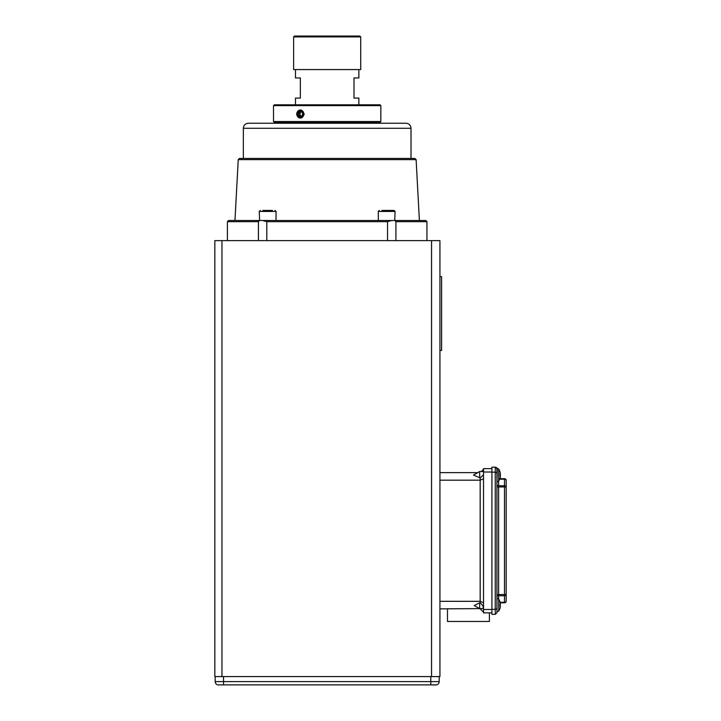 <?xml version="1.0" encoding="UTF-8"?>
<svg xmlns="http://www.w3.org/2000/svg" width="721" height="721" viewBox="0 0 721 721"><rect width="100%" height="100%" fill="white"/><g stroke="black" fill="none" stroke-linecap="round" stroke-linejoin="round"><path stroke-width="1.08" d="M431.555 676.568L439.936 676.568L439.936 240.616L214.831 240.616L214.831 676.568L431.555 676.568L431.555 240.616M491.911 609.497L483.53 609.497L483.53 472.003L491.911 472.003M491.911 612.85L483.53 612.85L483.53 609.497M483.53 472.003L483.53 468.65L491.911 468.65M474.229 605.514L479.672 602.819L479.672 608.605L474.22 605.514M483.53 471.543L479.672 471.525L473.472 475.049L480.177 477.96L480.177 480.177L439.936 480.177M479.672 602.819L480.177 602.819C483.403 605.874 484.133 607.803 482.367 608.605L479.672 608.605M496.949 611.796L496.949 605.703M496.949 604.468L496.949 598.601M439.936 472.634L477.726 472.634M439.936 601.323L480.177 601.323L480.177 480.177L483.53 478.789M480.177 608.605L439.936 608.866M483.53 602.711L480.177 601.323L480.177 602.819M479.672 471.525L479.672 477.96M483.53 474.751L480.177 477.96M500.248 606.415L500.248 606.415A9.968 7.589 132.2 0 0 500.356 605.703A9.977 7.589 132.2 0 1 500.077 607.127A9.977 4.344 32.3 0 0 500.356 606.487L500.356 606.487A10.878 10.878 0 0 1 499.977 608.263L499.977 608.263A10.896 10.896 0 0 1 498.698 611.029A10.896 10.896 0 0 0 499.986 608.272M497.301 598.376L498.698 599.142A10.896 10.896 0 0 1 499.986 601.9L499.986 601.9A10.878 10.878 0 0 1 500.365 603.702L500.248 603.774A9.968 7.58 47.8 0 1 500.365 604.468L499.977 604.468A9.499 6.561 90 0 1 499.977 605.703L499.977 605.703M500.365 603.702A9.968 4.344 147.7 0 0 500.077 603.053A9.977 7.589 47.8 0 1 500.356 604.468L499.977 604.468M506.169 486.954A1.676 1.19 180 0 0 504.493 485.765L504.493 486.954L506.169 486.954L506.169 480.384A1.676 1.676 0 0 0 504.493 478.708L499.833 478.708L504.493 478.708L504.493 479.204A1.676 1.19 -0 0 1 506.169 480.384L506.169 594.546L504.493 594.546L504.493 595.735A1.676 1.19 -0 0 0 506.169 594.546L506.169 601.116A1.676 1.676 0 0 1 504.493 602.792A1.676 1.676 0 0 0 506.169 601.116A1.676 1.19 180 0 1 504.493 602.296L504.493 602.792L500.203 602.792L504.493 602.792M496.895 468.398L496.895 468.398A1.676 1.676 0 0 0 495.264 467.145L495.264 472.174L491.911 472.174L491.911 467.145L495.264 467.145L496.895 468.398L496.949 482.899M496.949 612.679L496.949 608.632L495.264 609.326L495.264 614.355L496.949 612.679L495.264 614.355L491.911 614.355L491.911 609.326L495.264 609.326L495.264 472.174L496.949 472.868L496.949 468.821M499.986 471.858L499.986 471.858A10.896 10.896 0 0 0 498.698 469.101L495.273 467.145M496.949 608.632L496.949 472.868M499.977 471.876A10.878 10.878 0 0 1 500.365 473.661L500.248 473.733A9.968 7.58 47.8 0 1 500.365 474.436A10.878 10.878 0 0 1 500.365 474.481L500.248 474.553A9.968 7.58 47.8 0 1 500.365 475.256L500.356 475.256A9.977 7.589 47.8 0 0 500.221 474.436M500.248 476.383L500.248 476.374A9.968 7.589 132.2 0 0 500.356 475.662L500.356 475.662A9.977 7.589 132.2 0 1 500.077 477.095A9.977 4.344 32.3 0 0 500.356 476.455A10.878 10.878 0 0 1 499.977 478.221L499.977 478.221M500.248 477.194A9.968 7.589 132.2 0 0 500.356 476.482L500.356 476.482A9.977 7.589 132.2 0 1 500.077 477.915A9.977 4.344 32.3 0 0 500.356 477.275L500.356 477.275A10.878 10.878 0 0 1 500.068 478.708M499.986 475.454A9.499 6.561 90 0 1 499.986 475.662A9.499 6.561 90 0 0 499.977 474.436L499.977 474.436M483.53 612.219L480.177 608.866M483.53 469.281L481.286 471.525M491.911 609.326L491.911 472.174M500.365 473.661A9.968 4.344 147.7 0 0 500.077 473.021A9.977 7.589 47.8 0 1 500.356 474.436M436.502 684.878L217.85 684.878M433.141 684.95L435.826 684.95A3.353 3.353 0 0 0 439.179 681.597A3.353 3.353 0 0 1 435.826 684.95A3.353 3.353 0 0 0 439.179 681.597L430.798 681.597L430.798 684.95M227.412 240.616L227.412 221.662L258.424 221.662L258.424 240.616M391.539 210.433L394.081 210.433L395.081 211.433L394.748 220.491L395.919 221.662L426.94 221.662L426.94 240.616M439.936 350.442L441.613 350.442L441.613 276.666L439.936 276.666M293.636 36.888L294.474 36.05L359.869 36.05L360.707 36.888L360.707 69.586L293.636 69.586L293.636 36.888L360.707 36.888M295.484 69.586L295.484 77.967L300.351 77.967L300.351 98.092L295.484 98.092L295.484 104.797M358.869 104.797L358.869 98.092L354.002 98.092L354.002 77.967L358.869 77.967L358.869 69.586M302.054 112.197L301.045 111.521M299.873 111.485L298.864 112.161L300.513 112.161L299.909 114.657L301.477 116.514M298.251 113.314L298.26 114.657L299.909 114.657L299.9 113.314L298.251 113.314L297.836 113.945L299.008 116.496L301.522 116.568L302.829 114.089L301.63 111.539L299.116 111.467L298.864 112.161M301.522 111.485L300.513 112.161M299.116 111.467L297.809 113.945L298.26 114.657M300.459 115.847L298.809 115.847L301.045 116.514M298.809 115.847L299.828 116.514M301.549 116.568L300.99 116.55L302.009 115.874M302.613 113.377L302.613 114.729M297.836 113.945L297.809 113.945A2.911 2.514 -90 0 0 301.522 116.577A2.911 2.514 -90 0 0 301.63 111.539A2.911 2.514 -90 0 0 297.8 113.945M380.832 105.636L273.52 105.636L274.359 104.797L379.994 104.797L380.832 105.636L380.832 121.561L273.52 121.561L274.359 122.399L379.994 122.399L380.832 121.561M303.784 114.116A4.002 3.47 90 0 1 298.512 117.433A4.002 3.47 90 0 1 298.665 110.502A4.002 3.47 90 0 1 303.784 114.116M380.814 117.974L380.814 110.07M304.262 114.134L301.369 117.974L299.341 117.974C295.808 115.342 295.808 112.71 299.341 110.07L301.369 110.07L304.262 114.134M394.081 210.433L381.905 210.433M389.169 210.433L391.494 210.433M384.374 210.433L389.124 210.433M272.448 210.433L262.814 210.433M265.319 210.433L270.114 210.433M258.424 221.662L259.605 220.491L259.263 211.433L260.272 210.433M276.035 220.491L276.035 211.433L259.263 211.433M275.025 210.433L276.035 211.433M218.526 684.95L218.526 684.95A3.353 3.353 0 0 1 215.164 681.597A3.353 3.353 0 0 0 218.526 684.95A3.353 3.353 0 0 1 215.164 681.597L215.164 676.568M411.015 128.275L243.338 128.275C243.635 125.22 245.311 123.543 248.366 123.237L405.986 123.237C409.041 123.534 410.718 125.22 411.015 128.275L411.015 158.449M416.107 159.62L238.245 159.62L239.48 158.449L414.872 158.449L416.107 159.62L419.397 220.491M238.245 159.62L234.956 220.491M259.605 220.491L391.818 220.491L387.538 221.662L266.815 221.662L266.815 240.616M262.534 220.491L266.815 221.662M439.179 676.568L439.179 681.597M447.48 608.866L447.48 621.439L489.397 621.439L489.397 612.85M395.919 221.662L395.919 240.616M227.412 221.662L228.584 220.491L259.263 220.491M391.818 220.491L394.748 220.491M395.081 220.491L425.769 220.491L426.94 221.662M221.96 676.568L221.96 240.616M496.949 596.925A1.676 1.19 180 0 1 498.626 595.735L498.626 594.546L496.949 594.546M498.626 599.025L498.626 595.735L504.493 595.735L504.493 602.296L500.086 602.296M496.949 486.954L504.493 486.954L504.493 594.546L498.626 594.546L498.626 485.765A1.676 1.19 0 0 1 496.949 484.575M499.644 479.204L504.493 479.204L504.493 485.765L498.626 485.765L498.626 481.105M497.301 468.344L496.949 481.754M498.698 469.101L498.698 480.997A10.896 10.896 0 0 0 499.986 478.239M498.698 599.142L498.698 611.029L497.301 611.796M395.081 211.433L378.318 211.433L379.318 210.433M223.555 684.95L223.555 681.597L215.164 681.597M430.798 676.568L430.798 681.597L223.555 681.597L223.555 676.568M387.538 221.662L387.538 240.616M497.301 481.754L498.698 480.997M273.52 105.636L273.52 121.561M275.197 122.399L275.197 123.237M379.156 122.399L379.156 123.237M378.318 220.491L378.318 211.433M243.338 128.275L243.338 158.449"/></g></svg>
